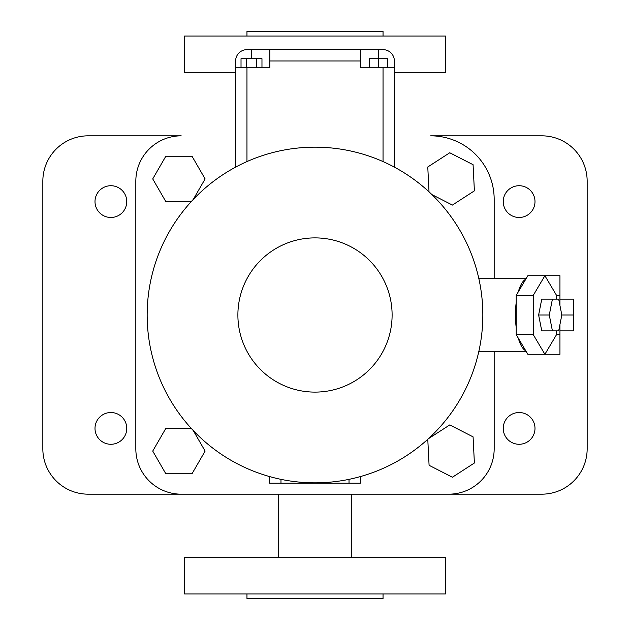 <?xml version="1.0" encoding="UTF-8"?>
<svg xmlns="http://www.w3.org/2000/svg" width="630" height="630" viewBox="0 0 630 630"><rect width="100%" height="100%" fill="white"/><g stroke="black" fill="none" stroke-linecap="round" stroke-linejoin="round"><path stroke-width="0.94" d="M383.04 67.788L360.36 67.788L360.36 49.644L383.04 49.644A11.34 11.34 0 0 1 394.38 60.984L394.38 67.788L383.04 67.788L383.04 161.579M378.504 67.788L378.504 58.716L387.576 58.716L387.576 67.788M369.432 67.788L369.432 58.716L378.504 58.716L378.504 49.644M394.38 67.788L394.38 167.123M246.96 67.788L269.829 67.788L269.829 49.644L246.96 49.644A11.34 11.34 0 0 0 235.62 60.984L235.62 67.788L246.96 67.788L246.96 161.579M241.022 67.788L241.022 58.716L261.97 58.716L261.97 67.788M256.733 67.788L256.733 58.716M246.259 67.788L246.259 58.716M235.62 67.788L235.62 167.123M269.829 49.644L360.36 49.644M315 147.168A167.832 167.832 0 0 1 460.349 398.916A167.832 167.832 0 0 1 169.651 398.916A167.832 167.832 0 0 1 315 147.168M315 237.888A77.112 77.112 0 0 1 381.78 353.556A77.112 77.112 0 0 1 248.22 353.556A77.112 77.112 0 0 1 315 237.888M280.98 479.351L280.98 483.21L349.02 483.21L349.02 479.351M349.02 483.21L360.36 483.21L360.36 476.587M269.64 476.587L269.64 483.21L280.98 483.21M278.712 557.676L278.712 494.172L88.2 494.172A45.36 45.36 0 0 1 42.84 448.812L42.84 181.188A45.36 45.36 0 0 1 88.2 135.828L181.188 135.828A45.36 45.36 0 0 0 135.828 181.188L135.828 448.812A45.36 45.36 0 0 0 181.188 494.172L448.812 494.172A45.36 45.36 0 0 0 494.172 448.812L494.172 351.288M494.172 278.712L494.172 199.332A63.504 63.504 0 0 0 430.668 135.828L541.8 135.828A45.36 45.36 0 0 1 587.16 181.188L587.16 448.812A45.36 45.36 0 0 1 541.8 494.172L351.288 494.172L351.288 557.676M556.534 299.124L556.534 295.36L544.895 275.719L527.846 275.719L525.766 279.224A36.288 12.411 90 0 0 518.285 291.855L516.214 295.36L516.214 302.368A36.288 12.411 90 0 0 515.434 315A36.288 12.411 90 0 0 516.214 327.632L516.214 334.64L518.285 338.145A36.288 12.411 90 0 0 525.766 350.776L527.846 354.28L544.895 354.28L556.534 334.64L556.534 330.876M431.912 194.583L452.403 205.073L474.39 190.851L473.075 164.698L449.757 152.767L427.77 166.989L429.022 191.851M427.778 439.291L429.085 465.302L452.403 477.233L474.39 463.011L473.075 436.858L449.757 424.927L428.353 438.763M193.221 199.513L205.112 178.92L192.016 156.24L165.824 156.24L152.728 178.92L165.824 201.6L191.276 201.6M191.276 428.4L165.824 428.4L152.728 451.08L165.824 473.76L192.016 473.76L205.112 451.08L193.221 430.487M516.214 302.368L516.214 327.632M525.766 279.224L518.285 291.855M518.285 338.145L525.766 350.776M516.214 334.64L533.263 334.64L544.895 354.28L559.944 354.28L559.944 334.64L556.534 334.64M516.214 295.36L533.263 295.36L533.263 334.64M556.534 295.36L559.944 295.36L559.944 275.719L544.895 275.719L533.263 295.36M548.029 299.124L541.761 299.124L538.626 315L541.761 330.876L558.684 330.876L561.826 315L558.684 299.124L552.415 299.124L549.281 315L552.415 330.876M95.004 201.6A15.876 15.876 0 0 0 118.818 215.35A15.876 15.876 0 0 0 118.818 187.85A15.876 15.876 0 0 0 95.004 201.6M503.244 201.6A15.876 15.876 0 0 0 527.058 215.35A15.876 15.876 0 0 0 527.058 187.85A15.876 15.876 0 0 0 503.244 201.6M95.004 428.4A15.876 15.876 0 0 0 118.818 442.15A15.876 15.876 0 0 0 118.818 414.65A15.876 15.876 0 0 0 95.004 428.4M503.244 428.4A15.876 15.876 0 0 0 527.058 442.15A15.876 15.876 0 0 0 527.058 414.65A15.876 15.876 0 0 0 503.244 428.4M538.626 315L549.281 315M541.761 299.124L552.415 299.124M394.38 72.324L445.41 72.324L445.41 36.036L184.59 36.036L184.59 72.324L235.62 72.324M315 557.676L445.41 557.676L445.41 593.964L184.59 593.964L184.59 557.676L315 557.676M559.944 295.36L559.944 305.487M559.944 324.513L559.944 334.64M246.96 36.036L246.96 31.5L383.04 31.5L383.04 36.036M246.96 593.964L246.96 598.5L383.04 598.5L383.04 593.964M559.944 330.876L573.552 330.876L573.552 315L561.826 315M559.944 299.124L573.552 299.124L573.552 315M269.829 60.984L360.36 60.984M251.685 58.716L251.685 49.644M478.863 351.288L526.074 351.288M478.863 278.712L526.074 278.712"/></g></svg>
